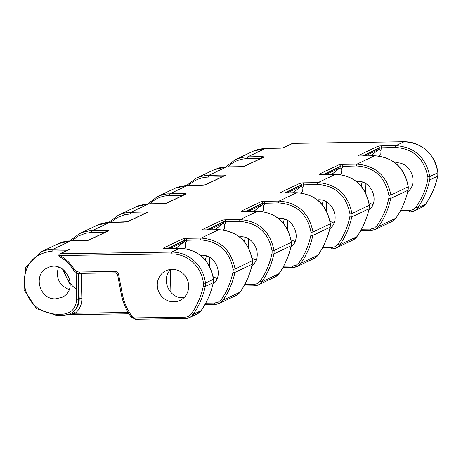 <?xml version="1.0" encoding="UTF-8"?>
<svg xmlns="http://www.w3.org/2000/svg" width="461" height="461" viewBox="0 0 461 461"><rect width="100%" height="100%" fill="white"/><g stroke="black" fill="none" stroke-linecap="round" stroke-linejoin="round"><path stroke-width="0.69" d="M392.011 221.453A10.586 10.05 -112.9 0 0 392.052 221.436A10.586 10.05 -112.9 0 0 395.838 218.214A80.698 76.601 -112.5 0 0 408.02 190.249A10.591 10.05 -112.9 0 0 408.21 186.826C404.539 167.614 393.331 157.259 374.586 155.76L360.421 155.968A3.175 0.403 176.9 0 1 358.306 155.576L377.778 146.333A3.175 0.403 176.9 0 1 381.731 145.855L395.895 145.647C414.658 147.134 425.97 157.443 429.831 176.569A10.591 10.009 62.2 0 1 429.669 179.974A80.698 76.249 61.9 0 1 417.764 207.807A10.586 10.009 62.2 0 1 414.047 210.994A10.586 10.009 62.2 0 1 414.001 211.017A10.586 10.009 62.2 0 1 410.036 211.933A1.59 0.467 -90.8 0 1 409.973 211.951A1.59 0.467 -90.8 0 1 409.489 210.608L400.471 210.74M297.201 266.446L293.127 267.403A1.59 0.467 -90.8 0 0 293.19 267.386A10.586 10.009 -117.8 0 0 297.161 266.47A10.586 10.009 -117.8 0 0 297.201 266.446A10.586 10.009 -117.8 0 0 300.918 263.26L317.946 255.181A1.59 0.426 34.9 0 0 318.004 255.135L314.114 258.425A10.586 10.05 -112.9 0 0 314.154 258.402A10.586 10.05 -112.9 0 0 317.946 255.181A80.698 76.601 -112.5 0 0 330.122 227.215A10.591 10.05 -112.9 0 0 330.312 223.792C326.642 204.58 315.433 194.225 296.688 192.733L282.524 192.94L280.409 192.542L299.88 183.305A3.175 0.403 176.9 0 1 303.834 182.821L317.998 182.619C336.761 184.1 348.072 194.409 351.933 213.535A10.591 10.009 62.2 0 1 351.772 216.947L369.071 208.735A1.59 0.294 12.4 0 0 369.14 208.666C366.87 218.889 362.807 228.218 356.947 236.654L353.057 239.939A10.586 10.05 -112.9 0 0 353.103 239.916A10.586 10.05 -112.9 0 0 356.895 236.695A80.698 76.601 -112.5 0 0 369.071 208.735A10.591 10.05 -112.9 0 0 369.261 205.312C365.59 186.094 354.382 175.739 335.637 174.246L321.473 174.454A3.175 0.403 176.9 0 1 319.358 174.062L338.829 164.819A3.175 0.403 176.9 0 1 342.782 164.341L356.947 164.133C375.709 165.62 387.021 175.923 390.882 195.049A10.591 10.009 62.2 0 1 390.721 198.46A80.698 76.249 61.9 0 1 378.815 226.293A10.586 10.009 62.2 0 1 375.098 229.48A10.586 10.009 62.2 0 1 375.052 229.497A10.586 10.009 62.2 0 1 371.088 230.419A1.59 0.467 -90.8 0 1 371.024 230.437A1.59 0.467 -90.8 0 1 370.54 229.094L361.522 229.221M349.962 213.892L351.933 213.535L369.33 205.254C365.717 186.037 354.503 175.693 335.7 174.229A1.59 0.467 -90.8 0 0 335.637 174.246L317.998 182.619A1.59 0.467 89.2 0 0 317.629 184.435C335.377 185.61 346.159 195.429 349.962 213.892A9.001 8.505 61.8 0 1 349.83 216.785A1.59 0.346 -168.1 0 0 351.772 216.947A80.698 76.249 61.9 0 1 339.866 244.774A10.586 10.009 62.2 0 1 336.15 247.966A10.586 10.009 62.2 0 1 336.104 247.983A10.586 10.009 62.2 0 1 332.139 248.905A1.59 0.467 -90.8 0 1 332.076 248.917A1.59 0.467 -90.8 0 1 331.597 247.574L322.573 247.707M293.121 267.403A1.59 0.467 -90.8 0 1 292.649 266.06L296.314 265.133L299.212 262.551A1.59 0.467 -145.4 0 0 300.918 263.26A80.698 76.249 -118.1 0 0 312.823 235.427A10.591 10.009 -117.8 0 0 312.984 232.021C309.124 212.896 297.812 202.586 279.049 201.1L296.688 192.733A1.59 0.467 -90.8 0 1 296.751 192.715L282.587 192.923A1.59 0.467 -90.8 0 1 282.645 192.934M240.901 166.669A1.59 0.467 89.2 0 0 240.844 166.657L244.169 166.312L263.606 157.086A1.59 1.504 64.6 0 1 264.199 156.947L262.084 156.556L245.119 156.93L240.544 157.771L235.323 159.679L253.193 151.202L258.333 149.364L264.643 148.419L279.723 148.188A3.175 0.403 -3.1 0 0 283.676 147.704L292.798 143.377A1.59 0.467 -90.8 0 1 292.862 143.359A1.59 0.467 -90.8 0 1 292.925 143.377M205.214 184.798L224.657 175.572A1.59 1.504 64.6 0 1 225.256 175.434L223.136 175.042L206.171 175.416L200.702 176.505L196.374 178.165L214.244 169.683L219.384 167.85L225.694 166.905L240.775 166.669A3.175 0.403 -3.1 0 0 244.728 166.19L264.199 156.947M163.004 203.635A1.59 0.467 89.2 0 0 162.946 203.624L166.271 203.284L185.708 194.058A1.59 1.504 64.6 0 1 186.307 193.92L184.193 193.528L167.222 193.902L162.647 194.738L157.426 196.651L175.301 188.169L180.435 186.33L186.745 185.391L201.826 185.155A3.175 0.403 -3.1 0 0 205.785 184.677L225.256 175.434M166.271 203.284L166.237 203.295A1.59 1.504 64.6 0 1 166.836 203.157L162.877 203.641L145.97 204.01L138.023 205.94L118.477 215.131L123.698 213.224L128.273 212.383L145.244 212.008A3.175 0.403 176.9 0 1 147.359 212.4L127.887 221.643L123.928 222.121L107.027 222.49L102.538 223.303L98.233 224.766L79.528 233.618L83.856 231.958L89.325 230.869L106.295 230.494A3.175 0.403 176.9 0 1 108.41 230.886L88.938 240.129L84.98 240.607L68.078 240.976L63.589 241.789L59.285 243.252L40.58 252.104L44.907 250.444L50.382 249.355L67.346 248.98A3.175 0.403 176.9 0 1 69.461 249.372L60.339 253.7A1.59 0.467 89.2 0 0 59.965 255.492L171.262 253.867A32.028 30.34 64.6 0 1 203.445 283.4A9.001 8.523 64.6 0 1 203.295 286.298A79.09 74.918 64.6 0 1 191.494 313.647A9.001 8.523 64.6 0 1 184.907 317.162L134.981 317.894A3.705 3.509 64.6 0 1 131.973 316.332A54 51.148 64.6 0 1 122.286 293.778L118.633 274.589A3.705 3.509 -115.4 0 0 114.956 271.483L79.413 272.002A6.35 6.016 64.6 0 1 73.991 268.936A36.528 34.598 -115.4 0 0 59.97 255.601L58.904 255.296A1.59 1.504 64.6 0 1 60.339 253.7L171.636 252.081L179.842 248.185C198.587 249.678 209.795 260.033 213.472 279.251A10.591 10.05 67.1 0 1 213.282 282.668A80.698 76.601 67.5 0 1 201.1 310.633A10.586 10.05 67.1 0 1 197.308 313.855A10.586 10.05 67.1 0 1 197.268 313.878L201.152 310.593C207.012 302.157 211.075 292.827 213.345 282.61L213.46 279.159M219.303 303.419L215.229 304.369A1.59 0.467 -90.8 0 0 215.293 304.358A10.586 10.009 -117.8 0 0 219.263 303.436A10.586 10.009 -117.8 0 0 219.303 303.419A10.586 10.009 -117.8 0 0 223.02 300.232A80.698 76.249 -118.1 0 0 234.926 272.399A10.591 10.009 -117.8 0 0 235.087 268.988C231.226 249.862 219.914 239.559 201.152 238.072L186.987 238.279A3.175 0.403 -3.1 0 0 183.034 238.758L163.563 248.001A3.175 0.403 -3.1 0 0 165.678 248.393L179.842 248.185A1.59 0.467 -90.8 0 1 179.905 248.168L164.289 248.352M258.252 284.933L254.178 285.889A1.59 0.467 -90.8 0 0 254.242 285.872A10.586 10.009 -117.8 0 0 258.212 284.956A10.586 10.009 -117.8 0 0 258.252 284.933A10.586 10.009 -117.8 0 0 261.969 281.746A80.698 76.249 -118.1 0 0 273.874 253.913A10.591 10.009 -117.8 0 0 274.036 250.507C270.175 231.376 258.863 221.073 240.1 219.586L225.936 219.793A3.175 0.403 -3.1 0 0 221.983 220.272L202.512 229.515A3.175 0.403 -3.1 0 0 204.626 229.906L218.791 229.699C237.536 231.197 248.744 241.547 252.421 260.765A10.591 10.05 67.1 0 1 252.23 264.188A80.698 76.601 67.5 0 1 240.048 292.147A10.586 10.05 67.1 0 1 236.257 295.368A10.586 10.05 67.1 0 1 236.216 295.392L240.1 292.107A1.59 0.426 34.9 0 0 240.123 292.038M299.212 262.551C304.623 254.956 308.513 245.863 310.881 235.271A1.59 0.346 -168.1 0 0 312.823 235.427L330.122 227.215A1.59 0.294 12.4 0 0 330.191 227.152L330.387 223.741L312.984 232.021L311.014 232.373C307.481 214.186 296.7 204.367 278.68 202.921A1.59 0.467 89.2 0 1 279.049 201.1L264.885 201.307L260.932 201.791L241.46 211.029A3.175 0.403 -3.1 0 0 243.575 211.42L257.739 211.213C276.485 212.711 287.693 223.066 291.369 242.279A10.591 10.05 67.1 0 1 291.173 245.701A80.698 76.601 67.5 0 1 278.997 273.667A10.586 10.05 67.1 0 1 275.205 276.888A10.586 10.05 67.1 0 1 275.165 276.905L279.049 273.621C284.91 265.184 288.972 255.855 291.243 245.638A1.59 0.294 12.4 0 0 291.208 245.552M279.844 148.183A1.59 0.467 89.2 0 0 279.792 148.171L283.083 147.843A1.59 1.504 64.6 0 1 283.676 147.704M235.323 159.679L225.706 166.894M157.426 196.651L147.808 203.86M244.169 166.312L244.134 166.329A1.59 1.504 64.6 0 1 244.728 166.19M69.156 289.635C59.112 285.238 55.539 277.718 58.449 267.08M55.648 298.837C39.318 299.898 32.575 274.024 47.569 267.829C65.226 258.575 80.139 289.583 61.797 297.408L55.648 298.837M76.105 272.416L76.618 299.35C76.077 308.276 71.478 313.226 62.829 314.2L56.565 314.293C37.883 312.685 27.055 302.312 24.081 283.175C24.612 263.974 34.183 253.25 52.808 251.003L66.125 250.807M58.899 255.411L58.835 255.359A1.59 1.59 0 0 1 59.74 253.838L68.862 249.51A1.59 1.504 64.6 0 1 69.461 249.372M56.565 314.293A1.59 0.467 89.2 0 0 57.043 315.635L36.356 308.518L24.047 289.779L25.585 267.749L40.58 252.104M76.618 299.35L78.595 299.137C78.497 305.937 75.581 310.893 69.847 313.993L63.37 315.531A1.59 0.467 89.2 0 1 63.307 315.543L69.853 313.993M77.967 273.148L78.595 299.137L79.206 298.849A16.948 16.002 61.5 0 1 73.316 311.895L69.72 314.056M59.769 256.765A1.59 0.311 -61.5 0 1 59.671 256.777A1.59 0.311 -61.5 0 1 59.97 255.601L58.841 255.469A1.59 1.59 0 0 0 59.671 256.777C65.208 259.82 69.686 264.078 73.097 269.552L73.991 268.936M183.034 238.758A1.59 1.504 64.6 0 1 184.636 240.308L184.654 240.579A1.59 1.498 59.1 0 1 184.135 241.829L176.079 248.225M186.987 238.279A1.59 0.467 89.2 0 0 186.619 240.095L184.654 240.579L168.3 248.341M252.409 260.672L235.087 268.988L233.116 269.345C229.682 251.216 218.906 241.403 200.783 239.887L184.636 240.308L167.7 248.346M221.983 220.272A1.59 1.504 64.6 0 1 223.585 221.822L223.602 222.093A1.59 1.498 59.1 0 1 223.084 223.349L215.028 229.739M225.936 219.793A1.59 0.467 89.2 0 0 225.562 221.608L223.602 222.093L207.248 229.855M279.072 273.552A1.59 0.426 34.9 0 1 279.055 273.615A1.59 0.426 34.9 0 1 278.997 273.667L261.969 281.746A1.59 0.467 -145.4 0 1 260.263 281.037C265.622 273.557 269.512 264.464 271.932 253.757A1.59 0.346 -168.1 0 0 273.874 253.913L291.173 245.701A1.59 0.294 12.4 0 0 291.243 245.638L291.438 242.227L274.036 250.507L272.065 250.859C268.63 232.736 257.855 222.917 239.732 221.407L223.585 221.822L206.643 229.86M260.932 201.791A1.59 1.504 64.6 0 1 262.534 203.341L262.551 203.606A1.59 1.498 59.1 0 1 262.032 204.863L253.976 211.259M264.885 201.307A1.59 0.467 89.2 0 0 264.51 203.128L262.551 203.606L246.197 211.369M278.68 202.921L262.534 203.341L245.592 211.38M81.194 273.35L81.839 298.567C81.931 304.508 79.718 309.4 75.212 313.25L68.366 314.621M128.175 312.477L75.212 313.25A2.115 0.686 51.3 0 0 73.316 311.895M78.554 273.269A5.296 5.008 -117.1 0 0 78.554 273.488L79.206 298.849A2.115 0.328 -1.5 0 1 81.839 298.567M173.86 301.846A16.412 15.547 64.6 0 1 157.8 289.11A16.412 15.547 64.6 0 1 165.943 270.763A16.412 15.547 64.6 0 1 187.022 278.928A16.412 15.547 64.6 0 1 180.015 300.416A16.412 15.547 64.6 0 1 173.86 301.846M184.095 297.552L182.74 297.633C168.991 298.498 160.624 278.675 170.829 269.408M186.63 240.308A3.175 3.002 61.8 0 1 185.581 242.82A1.59 0.513 49.9 0 0 184.135 241.829L170.489 248.306M185.581 242.82L185.276 243.794L185.512 247.39L184.561 248.45M232.984 272.238A1.59 0.346 -168.1 0 0 234.926 272.399L252.23 264.188A1.59 0.294 12.4 0 0 252.294 264.118C250.023 274.341 245.961 283.671 240.1 292.107A1.59 0.426 34.9 0 1 240.048 292.147L223.02 300.232A1.59 0.467 -145.4 0 1 221.315 299.523C226.674 292.044 230.563 282.95 232.984 272.238A9.001 8.505 -118.2 0 0 233.116 269.345M200.564 255.348C215.316 253.268 224.755 275.234 212.97 284.23M217.131 278.519L213.201 276.756M205.341 259.981L206.424 255.964M225.579 221.827A3.175 3.002 61.8 0 1 224.53 224.34A1.59 0.513 49.9 0 0 223.084 223.349L209.438 229.82M224.53 224.34L224.225 225.308L224.461 228.904L223.504 229.964M239.513 236.868C254.265 234.782 263.704 256.748 251.919 265.743M256.08 260.033L252.15 258.275M244.29 241.495L245.373 237.478M264.528 203.341A3.175 3.002 61.8 0 1 263.479 205.854A1.59 0.513 49.9 0 0 262.032 204.863L248.387 211.34M263.479 205.854L263.173 206.787L263.415 210.389L262.453 211.484M278.461 218.381C293.213 216.295 302.652 238.262 290.868 247.263M408.59 191.004A16.412 15.547 64.6 0 1 407.893 191.061M395.308 162.929C410.06 160.843 419.498 182.81 407.714 191.811M372.926 204.58L368.996 202.823M361.136 186.042L362.219 182.026M356.359 181.415C371.111 179.329 380.55 201.296 368.765 210.291M333.977 223.066L330.047 221.303M322.187 204.528L323.27 200.512M317.41 199.895C332.162 197.815 341.601 219.776 329.817 228.777M295.028 241.552L291.098 239.789M283.238 223.015L284.322 218.998M377.778 146.333A1.59 1.504 64.6 0 1 379.38 147.889L395.521 147.468C413.275 148.638 424.051 158.457 427.86 176.92A9.001 8.505 61.8 0 1 427.727 179.819C425.935 189.062 422.046 198.155 416.058 207.098L413.269 209.617L409.489 210.608M379.299 156.025L380.256 154.954L380.02 151.294L380.325 150.401A3.175 3.002 -118.2 0 0 381.368 147.889L379.38 147.889L362.438 155.927M388.911 195.406L390.882 195.049L408.279 186.774C404.666 167.55 393.452 157.207 374.649 155.749A1.59 0.467 -90.8 0 0 374.586 155.76L356.947 164.133A1.59 0.467 89.2 0 0 356.572 165.948C374.326 167.124 385.108 176.943 388.911 195.406A9.001 8.505 61.8 0 1 388.779 198.299C386.986 207.542 383.097 216.641 377.11 225.585L374.32 228.103L370.54 229.094M340.351 174.512L341.307 173.44L341.071 169.781L341.376 168.887A3.175 3.002 -118.2 0 0 342.419 166.369L356.572 165.948M349.83 216.785C348.038 226.028 344.148 235.122 338.161 244.071L335.372 246.589L331.597 247.574M301.402 192.998L302.376 191.828L302.122 188.267L302.428 187.368A3.175 3.002 -118.2 0 0 303.476 184.855L317.629 184.435M280.409 192.542A1.59 1.504 64.6 0 1 281.4 192.894M299.88 183.305A1.59 1.504 64.6 0 1 301.482 184.855L284.541 192.894M302.428 187.368A1.59 0.513 49.9 0 0 300.981 186.377L301.5 185.126L285.146 192.882M292.925 192.773L300.981 186.377L287.336 192.854M380.325 150.401A1.59 0.513 49.9 0 0 378.879 149.41L379.391 148.154L363.043 155.916M370.817 155.801L378.879 149.41L365.233 155.887M338.829 164.819A1.59 1.504 64.6 0 1 340.431 166.369L323.489 174.408M341.376 168.887A1.59 0.513 49.9 0 0 339.93 167.89L340.449 166.64L324.095 174.402M331.868 174.287L339.93 167.89L326.284 174.367M69.911 240.826L79.528 233.618M108.859 222.346L118.477 215.131M76.365 289.445L72.302 285.832L68.626 281.239L65.796 276.064L63.762 269.841M63.042 260.488L63.18 258.961M65.053 251.32L65.249 250.824M71.922 240.786L78.18 236.107L85.469 233.295L90.402 232.569L105.073 232.327M88.368 240.256L107.811 231.024A1.59 1.504 64.6 0 1 108.41 230.886M85.106 240.607A1.59 0.467 89.2 0 0 85.049 240.596L88.339 240.267A1.59 1.504 64.6 0 1 88.938 240.129M104.002 232.834L104.198 232.338M110.865 222.3L117.129 217.621L124.418 214.809L129.351 214.083L144.022 213.841M109.891 222.329A1.59 0.467 89.2 0 0 109.833 222.317L127.328 221.764L146.759 212.538A1.59 1.504 64.6 0 1 147.359 212.4M127.328 221.764L127.288 221.781A1.59 1.504 64.6 0 1 127.887 221.643M201.953 185.155A1.59 0.467 89.2 0 0 201.895 185.138L205.185 184.815A1.59 1.504 64.6 0 1 205.785 184.677M409.91 211.939L399.727 212.083L409.973 211.951L414.047 210.994M370.961 230.419L360.779 230.569M332.012 248.905L321.83 249.055L332.076 248.917L336.15 247.966M282.881 267.536L293.063 267.392M243.932 286.022L254.115 285.872M205.727 303.159L214.751 303.027A1.59 0.467 -90.8 0 0 215.224 304.369L204.978 304.519L215.166 304.358M185.328 318.522L135.528 319.248A1.59 0.467 -90.8 0 1 135.465 319.26A1.59 0.467 -90.8 0 1 134.981 317.894M68.188 314.684L128.971 313.803M63.243 315.531L57.112 315.618A1.59 0.467 89.2 0 1 57.049 315.635L63.307 315.543A1.59 0.467 89.2 0 1 62.829 314.2M414.001 211.017L421.89 207.271A10.586 10.027 -115.4 0 0 425.664 204.056A1.59 0.449 34.8 0 0 425.722 204.01A1.59 0.449 34.8 0 0 425.745 203.941M416.058 207.098A1.59 0.467 -145.4 0 0 417.764 207.807L425.664 204.056A80.681 76.422 -115.4 0 0 437.708 176.16A1.59 0.323 12.2 0 0 437.771 176.09A1.59 0.323 12.2 0 0 437.737 175.998M377.11 225.585A1.59 0.467 -145.4 0 0 378.815 226.293L395.838 218.214A1.59 0.426 34.9 0 0 395.901 218.162A1.59 0.426 34.9 0 0 395.918 218.099M338.161 244.071A1.59 0.467 -145.4 0 0 339.866 244.774L356.895 236.695A1.59 0.426 34.9 0 0 356.952 236.649A1.59 0.426 34.9 0 0 356.97 236.585M427.727 179.819A1.59 0.346 -168.1 0 0 429.669 179.974L437.708 176.16A10.586 10.027 -115.4 0 0 437.881 172.748A33.618 31.844 -115.4 0 0 404.101 141.752L292.798 143.377A1.59 1.504 -115.4 0 0 292.205 143.515A1.59 1.59 0 0 1 292.862 143.359L404.164 141.74A1.59 0.467 -90.8 0 1 404.228 141.752M260.868 158.388L247.545 158.584A1.59 0.467 -90.8 0 1 247.92 156.763L265.559 148.39A1.59 0.467 89.2 0 1 265.622 148.379L279.787 148.171A1.59 0.467 89.2 0 0 279.723 148.188M221.92 176.874L208.597 177.064A1.59 0.467 -90.8 0 1 208.971 175.249L226.61 166.876A1.59 0.467 89.2 0 1 226.674 166.865L240.838 166.657A1.59 0.467 89.2 0 0 240.775 166.669M182.971 195.355L169.654 195.55A1.59 0.467 -90.8 0 1 170.023 193.729L187.662 185.362A1.59 0.467 89.2 0 1 187.725 185.345L201.889 185.138A1.59 0.467 89.2 0 0 201.826 185.155M186.307 193.92L166.836 203.157M148.84 203.843A1.59 0.467 89.2 0 0 148.782 203.831A1.59 0.467 89.2 0 0 148.713 203.848L131.074 212.216A1.59 0.467 -90.8 0 0 130.705 214.037M97.404 225.141L109.827 222.317A1.59 0.467 89.2 0 0 109.764 222.329L92.125 230.702A1.59 0.467 -90.8 0 0 91.756 232.517M70.942 240.815A1.59 0.467 89.2 0 0 70.885 240.798A1.59 0.467 89.2 0 0 70.815 240.815L53.176 249.182A1.59 0.467 -90.8 0 0 52.808 251.003M200.783 239.887A1.59 0.467 89.2 0 1 201.152 238.072L218.791 229.699A1.59 0.467 -90.8 0 1 218.854 229.687L204.69 229.889A1.59 0.467 -90.8 0 1 204.747 229.906M239.732 221.407A1.59 0.467 89.2 0 1 240.1 219.586L257.739 211.213A1.59 0.467 -90.8 0 1 257.803 211.201L243.639 211.409A1.59 0.467 -90.8 0 1 243.696 211.42M427.86 176.92L429.831 176.569L437.95 172.685C434.227 153.501 422.968 143.187 404.164 141.74A1.59 0.467 -90.8 0 0 404.101 141.752L395.895 145.647A1.59 0.467 89.2 0 0 395.521 147.468M265.68 148.39A1.59 0.467 89.2 0 0 265.622 148.379L253.193 151.202M247.545 158.584C239.847 158.797 233.237 161.552 227.711 166.847M261.704 157.99A1.59 0.467 -90.8 0 1 262.084 156.556M226.731 166.876A1.59 0.467 89.2 0 0 226.679 166.865L214.25 169.683M66.96 250.409A1.59 0.467 -90.8 0 1 67.346 248.98M75.967 273.984L78.554 273.488A2.115 0.328 -1.5 0 1 79.079 273.338M179.905 248.168C198.708 249.632 209.922 259.969 213.541 279.199L205.416 283.071A33.618 31.844 64.6 0 0 171.636 252.081A1.59 0.467 89.2 0 0 171.262 253.867M213.31 282.524A1.59 0.294 12.4 0 1 213.345 282.605A1.59 0.294 12.4 0 1 213.282 282.668L205.243 286.483A10.586 10.027 64.6 0 0 205.416 283.071L203.445 283.4M204.626 229.906A1.59 0.467 -90.8 0 1 204.69 229.889L203.238 229.872M257.803 211.201C276.606 212.659 287.82 223.003 291.438 242.227L291.358 242.192M243.575 211.42A1.59 0.467 -90.8 0 1 243.639 211.409L242.186 211.386M310.881 235.271A9.001 8.505 -118.2 0 0 311.014 232.373M283.624 266.193L292.649 266.06M243.927 286.039L254.178 285.889A1.59 0.467 -90.8 0 1 253.7 284.546L257.342 283.63L260.263 281.037M244.676 284.679L253.7 284.546M214.751 303.027L218.393 302.111L221.315 299.523M203.295 286.298A1.59 0.323 -167.8 0 0 205.243 286.483A80.681 76.422 64.6 0 1 193.199 314.385L201.1 310.633A1.59 0.426 34.9 0 0 201.157 310.587A1.59 0.426 34.9 0 0 201.175 310.524M191.494 313.647A1.59 0.449 -145.2 0 0 193.199 314.385A10.586 10.027 64.6 0 1 189.425 317.6A10.586 10.027 64.6 0 1 185.455 318.516A1.59 0.467 -90.8 0 1 185.391 318.534A1.59 0.467 -90.8 0 1 184.907 317.162M131.224 317.018L131.973 316.332M115.377 272.837L79.96 273.356A1.59 0.467 -90.8 0 1 79.897 273.367A1.59 0.467 -90.8 0 1 79.413 272.002M115.504 272.837A1.59 0.467 -90.8 0 1 115.44 272.849A1.59 0.467 -90.8 0 1 114.956 271.483M73.178 269.524L73.097 269.552C74.751 272.042 77.016 273.315 79.897 273.367L115.44 272.849L117.532 274.67L118.633 274.589M121.255 293.801L122.286 293.778M117.601 274.612L121.185 293.859C122.816 302.301 126.135 310.028 131.143 317.041L135.465 319.26L185.391 318.534L189.425 317.6L197.314 313.855M170.34 269.927L170.916 292.51M218.854 229.687C237.657 231.145 248.871 241.489 252.49 260.713L252.294 264.124A1.59 0.294 12.4 0 0 252.259 264.038M209.438 257.221L209.669 266.383M271.932 253.757A9.001 8.505 -118.2 0 0 272.065 250.859M248.381 238.735L248.617 247.903M381.368 147.889L381.356 147.676A1.59 0.467 89.2 0 1 381.731 145.855M365.464 192.45L365.227 183.282M360.421 155.968A1.59 0.467 -90.8 0 1 360.479 155.956L374.649 155.749A1.59 0.467 -90.8 0 1 374.712 155.76M392.006 221.453L395.895 218.168C401.756 209.732 405.818 200.402 408.089 190.186A1.59 0.294 12.4 0 1 408.02 190.249L390.721 198.46A1.59 0.346 -168.1 0 1 388.779 198.299M408.279 186.774L408.089 190.186A1.59 0.294 12.4 0 0 408.054 190.099M342.419 166.369L342.408 166.156A1.59 0.467 89.2 0 1 342.782 164.341M326.515 210.931L326.279 201.768M321.473 174.454A1.59 0.467 -90.8 0 1 321.53 174.437L335.7 174.229A1.59 0.467 -90.8 0 1 335.764 174.246M369.33 205.26L369.14 208.672A1.59 0.294 12.4 0 0 369.105 208.585M303.476 184.855L303.459 184.642A1.59 0.467 89.2 0 1 303.834 182.821M287.566 229.417L287.33 220.254M282.524 192.94A1.59 0.467 -90.8 0 1 282.587 192.923L281.129 192.9M317.998 255.135C323.858 246.698 327.921 237.375 330.191 227.158A1.59 0.294 12.4 0 0 330.157 227.071M421.89 207.271L425.722 204.01C431.536 195.597 435.559 186.29 437.771 176.09L437.869 172.639M359.027 155.933L360.479 155.956A1.59 0.467 -90.8 0 1 360.542 155.968M105.909 231.929A1.59 0.467 -90.8 0 1 106.295 230.494M58.455 243.621L70.879 240.798L85.043 240.596A1.59 0.467 89.2 0 0 84.98 240.607M144.858 213.443A1.59 0.467 -90.8 0 1 145.244 212.008M169.654 195.55C161.949 195.769 155.34 198.524 149.813 203.814M136.352 206.655L148.776 203.831L162.94 203.624A1.59 0.467 89.2 0 0 162.877 203.641M183.806 194.957A1.59 0.467 -90.8 0 1 184.193 193.528M208.597 177.064C200.898 177.283 194.288 180.038 188.762 185.334M222.755 176.477A1.59 0.467 -90.8 0 1 223.136 175.042M375.052 229.503L392.057 221.43M375.098 229.48L371.024 230.437L360.767 230.581M336.104 247.983L353.109 239.916M297.155 266.47L314.16 258.402M283.112 147.831L292.205 143.515M293.127 267.403L282.875 267.553M258.206 284.956L275.211 276.882M219.257 303.442L236.263 295.368M128.982 313.814L68.142 314.702M330.387 223.741C326.768 204.517 315.555 194.173 296.751 192.715M321.53 174.437L320.078 174.419M62.46 268.924L70.297 285.226M196.109 178.292L186.757 185.374M175.301 188.169L187.725 185.345"/></g></svg>
